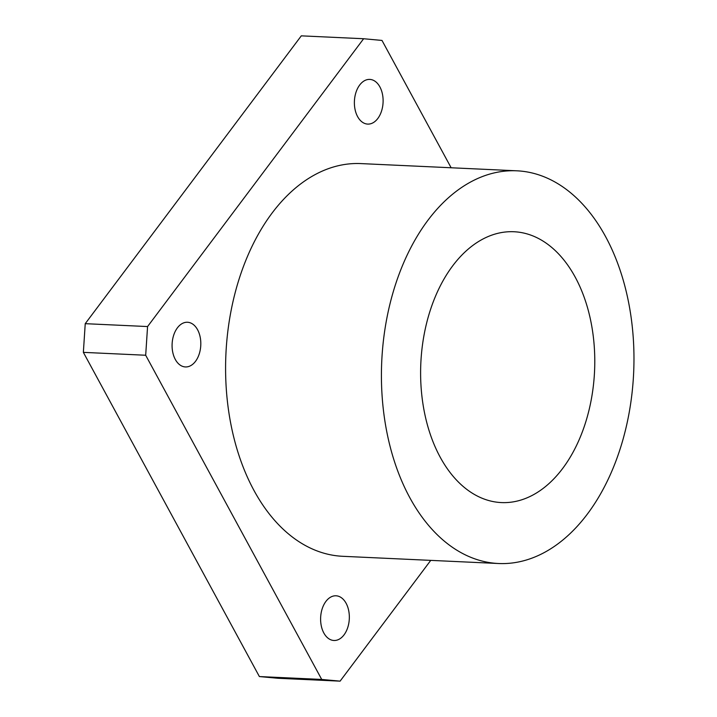 <?xml version="1.0" encoding="UTF-8"?>
<svg xmlns="http://www.w3.org/2000/svg" width="717" height="717" viewBox="0 0 717 717"><rect width="100%" height="100%" fill="white"/><g stroke="black" fill="none" stroke-linecap="round" stroke-linejoin="round"><path stroke-width="1.08" d="M451.136 167.769L382 40.439L363.627 38.736L301.292 35.85L85.233 323.672L83.36 352.361L259.384 676.561L277.766 678.264L340.091 681.15L430.756 560.371M344.043 634.859A22.37 14.349 92.7 0 0 348.677 610.517A22.37 14.349 92.7 0 0 336.004 595.791A22.37 14.349 92.7 0 0 320.642 617.471A22.37 14.349 92.7 0 0 333.934 640.487A22.37 14.349 92.7 0 0 344.043 634.859M363.627 38.736L147.568 326.558L85.233 323.672M147.568 326.558L145.685 355.247L83.36 352.361M145.685 355.247L321.718 679.447L259.384 676.561M321.718 679.447L340.091 681.15M516.787 170.807L360.956 163.593A196.566 126.084 92.7 0 0 272.102 213.039A196.566 126.084 92.7 0 0 231.439 426.965A196.566 126.084 92.7 0 0 342.762 556.302L498.593 563.517A196.566 126.084 -87.3 0 1 387.27 434.179A196.566 126.084 -87.3 0 1 427.932 220.262A196.566 126.084 -87.3 0 1 516.787 170.807A196.566 126.084 -87.3 0 1 633.64 372.992A196.566 126.084 -87.3 0 1 498.593 563.517M377.823 118.466A22.37 14.349 92.7 0 0 382.448 94.124A22.37 14.349 92.7 0 0 369.784 79.408A22.37 14.349 92.7 0 0 354.413 101.088A22.37 14.349 92.7 0 0 367.713 124.095A22.37 14.349 92.7 0 0 377.823 118.466M195.526 361.314A22.37 14.349 92.7 0 0 200.151 336.972A22.37 14.349 92.7 0 0 187.487 322.256A22.37 14.349 92.7 0 0 172.116 343.936A22.37 14.349 92.7 0 0 185.416 366.943A22.37 14.349 92.7 0 0 195.526 361.314M452.687 265.846A135.567 86.954 -87.3 0 1 513.964 231.743A135.567 86.954 -87.3 0 1 594.554 371.182A135.567 86.954 -87.3 0 1 501.416 502.581A135.567 86.954 -87.3 0 1 424.643 413.377A135.567 86.954 -87.3 0 1 452.687 265.846"/></g></svg>
